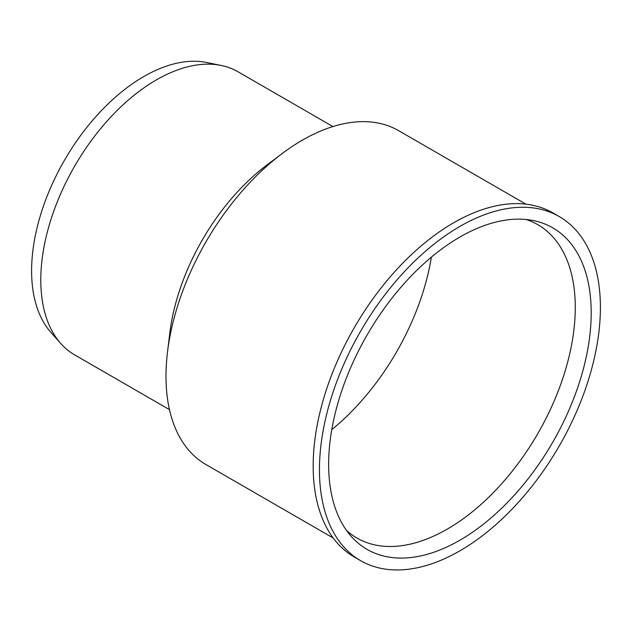 <?xml version="1.0" encoding="UTF-8"?>
<svg xmlns="http://www.w3.org/2000/svg" width="632" height="632" viewBox="0 0 632 632"><rect width="100%" height="100%" fill="white"/><g stroke="black" fill="none" stroke-linecap="round" stroke-linejoin="round"><path stroke-width="0.95" d="M319.444 469.71A198.661 114.7 -60 0 1 406.163 269.785A198.661 114.7 -60 0 1 559.257 216.563A198.661 114.7 -60 0 1 559.257 445.955A198.661 114.7 -60 0 1 360.596 560.655A198.661 114.7 -60 0 1 319.444 469.71M360.596 560.655L354.315 557.029A198.661 114.7 -60 0 1 313.164 466.084A198.661 114.7 -60 0 1 399.882 266.159A198.661 114.7 -60 0 1 552.976 212.937L559.257 216.563M333.198 538.006L205.906 464.512A192.744 111.279 -60 0 1 165.987 376.277A192.744 111.279 -60 0 1 167.512 351.937A192.744 111.279 -60 0 1 281.951 153.71A192.744 111.279 -60 0 1 398.65 130.674L525.942 204.168M167.512 351.937L169.795 333.151A163.435 94.358 -60 0 1 266.83 165.078L281.951 153.71M169.479 409.639L74.647 354.884A163.435 94.358 -60 0 1 60.64 343.381A163.435 94.358 -60 0 1 40.796 280.071A163.435 94.358 -60 0 1 102.171 126.763A163.435 94.358 -60 0 1 221.113 65.436A163.435 94.358 -60 0 1 238.074 71.811L332.906 126.566M60.64 343.381L50.868 332.345A158.672 91.608 -60 0 1 31.6 270.875A158.672 91.608 -60 0 1 91.19 122.039A158.672 91.608 -60 0 1 206.664 62.489L221.113 65.436M431.372 257.129A180.902 104.446 -60 0 1 331.784 429.626M526.045 219.478A180.902 104.446 -60 0 1 537.808 224.692A180.902 104.446 -60 0 1 537.816 433.576A180.902 104.446 -60 0 1 356.914 538.022A180.902 104.446 -60 0 1 346.51 530.446M328.64 464.402A185.658 107.195 -60 0 1 398.365 290.254A185.658 107.195 -60 0 1 533.479 220.584A185.658 107.195 -60 0 1 552.755 442.203A185.658 107.195 -60 0 1 351.187 536.331A185.658 107.195 -60 0 1 328.64 464.402"/></g></svg>
